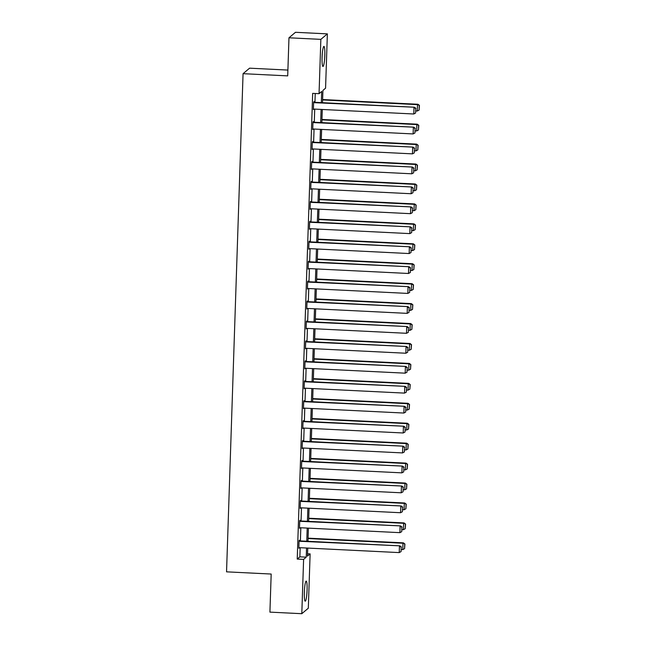 <?xml version="1.0" encoding="UTF-8"?>
<svg xmlns="http://www.w3.org/2000/svg" width="646" height="646" viewBox="0 0 646 646"><rect width="100%" height="100%" fill="white"/><g stroke="black" fill="none" stroke-linecap="round" stroke-linejoin="round"><path stroke-width="0.97" d="M304.339 592.301A10.045 1.324 -87.2 0 1 306.212 581.109A10.045 1.324 -87.2 0 1 307.084 589.984A10.045 1.324 -87.2 0 1 305.219 601.176A10.045 1.324 -87.2 0 1 304.339 592.301M322.079 57.591A10.045 1.324 -87.2 0 1 323.945 46.399A10.045 1.324 -87.2 0 1 324.825 55.273A10.045 1.324 -87.2 0 1 322.96 66.465A10.045 1.324 -87.2 0 1 322.079 57.591M287.898 70.075L249.582 68.177L243.066 73.676L226.544 571.839L271.183 574.044L269.915 612.125L301.803 613.7L303.604 559.388L306.244 557.159L306.543 548.026M243.066 73.676L287.704 75.881L288.972 37.791L295.48 32.3L327.369 33.875L325.568 88.187L322.927 90.416L322.515 102.69M307.553 553.767L310.12 553.888L308.312 608.209L301.803 613.7M321.32 102.633L321.692 91.457L319.051 93.686L312.672 93.371L297.225 559.073L299.865 556.844L300.172 547.711M300.39 540.928L300.834 527.774M301.052 520.991L301.488 507.837M301.714 501.054L302.15 487.9M302.376 481.117L302.812 467.962M303.039 461.179L303.475 448.025M303.701 441.242L304.137 428.088M304.363 421.305L304.799 408.151M305.025 401.368L305.461 388.214M305.687 381.431L306.123 368.277M306.349 361.494L306.785 348.339M307.012 341.556L307.448 328.402M307.666 321.619L308.102 308.465M308.328 301.682L308.764 288.528M308.99 281.745L309.426 268.591M309.652 261.808L310.088 248.653M310.314 241.87L310.75 228.716M310.976 221.933L311.412 208.779M311.638 202.004L312.075 188.842M312.301 182.067L312.737 168.913M312.963 162.13L313.399 148.976M313.625 142.193L314.061 129.038M314.279 122.255L314.723 109.101M314.941 102.318L315.24 93.492M314.045 102.27L314.069 101.632L313.625 102.003L313.375 109.675L313.819 109.053M313.383 122.207L313.407 121.569L312.963 121.941L312.712 129.612L313.165 128.99M312.721 142.144L312.745 141.506L312.309 141.878L312.05 149.549L312.502 148.927M312.066 162.081L312.083 161.443L311.647 161.815L311.388 169.486L311.84 168.864M311.404 182.019L311.42 181.381L310.984 181.752L310.726 189.415L311.178 188.802M310.742 201.956L310.758 201.318L310.322 201.689L310.064 209.352L310.516 208.739M310.08 221.893L310.096 221.255L309.66 221.626L309.402 229.29L309.854 228.676M309.418 241.83L309.442 241.192L308.998 241.564L308.748 249.227L309.192 248.613M308.756 261.767L308.78 261.129L308.336 261.501L308.085 269.164L308.53 268.55M308.094 281.704L308.118 281.067L307.674 281.438L307.423 289.101L307.867 288.487M307.431 301.642L307.456 301.004L307.012 301.375L306.761 309.038L307.205 308.425M306.769 321.579L306.793 320.941L306.349 321.312L306.099 328.975L306.543 328.362M306.107 341.516L306.131 340.878L305.695 341.241L305.437 348.913L305.889 348.299M305.453 361.453L305.469 360.807L305.033 361.179L304.775 368.85L305.227 368.236M304.791 381.39L304.807 380.744L304.371 381.116L304.113 388.787L304.565 388.165M304.129 401.327L304.145 400.681L303.709 401.053L303.45 408.724L303.903 408.102M303.467 421.257L303.483 420.619L303.047 420.99L302.788 428.661L303.24 428.04M302.804 441.194L302.829 440.556L302.385 440.927L302.134 448.599L302.578 447.977M302.142 461.131L302.166 460.493L301.722 460.864L301.472 468.536L301.916 467.914M301.48 481.068L301.504 480.43L301.06 480.802L300.81 488.473L301.254 487.851M300.818 501.005L300.842 500.367L300.398 500.739L300.148 508.41L300.592 507.788M300.156 520.942L300.18 520.305L299.736 520.676L299.486 528.347L299.93 527.725M299.494 540.88L299.518 540.242L299.082 540.613L298.823 548.284L299.276 547.663M288.972 37.791L320.852 39.366L327.369 33.875M297.225 559.073L303.604 559.388M319.051 93.686L320.852 39.366M306.769 541.243L307.205 528.089M307.431 521.306L307.867 508.152M308.094 501.369L308.53 488.215M308.756 481.432L309.192 468.277M309.418 461.494L309.854 448.34M310.08 441.557L310.516 428.403M310.742 421.62L311.178 408.466M311.396 401.683L311.84 388.529M312.058 381.746L312.494 368.591M312.721 361.808L313.157 348.654M313.383 341.871L313.819 328.717M314.045 321.934L314.481 308.78M314.707 301.997L315.143 288.843M315.369 282.06L315.805 268.906M316.031 262.123L316.467 248.968M316.693 242.185L317.129 229.031M317.356 222.248L317.792 209.094M318.018 202.319L318.454 189.157M318.672 182.382L319.108 169.228M319.334 162.445L319.77 149.291M319.996 142.508L320.432 129.353M320.658 122.57L321.094 109.416M307.738 548.083L307.472 556.117L310.12 553.888M322.289 109.473L321.853 122.627M321.627 129.41L321.191 142.564M320.973 149.347L320.529 162.501M320.311 169.284L319.875 182.438M319.649 189.221L319.213 202.376M318.987 209.159L318.551 222.313M318.325 229.096L317.889 242.25M317.662 249.033L317.226 262.187M317 268.97L316.564 282.124M316.338 288.907L315.902 302.062M315.676 308.836L315.24 321.999M315.014 328.774L314.578 341.928M314.352 348.711L313.916 361.865M313.698 368.648L313.262 381.802M313.035 388.585L312.599 401.739M312.373 408.522L311.937 421.677M311.711 428.459L311.275 441.614M311.049 448.397L310.613 461.551M310.387 468.334L309.951 481.488M309.725 488.271L309.289 501.425M309.063 508.208L308.626 521.362M308.4 528.145L307.964 541.3M299.865 556.844L306.244 557.159M313.383 109.279L313.811 109.303M312.729 129.216L313.149 129.24M312.066 149.153L312.494 149.178M311.404 169.09L311.832 169.115M310.742 189.028L311.17 189.052M310.08 208.965L310.508 208.981M309.418 228.902L309.846 228.918M308.756 248.839L309.184 248.855M308.094 268.776L308.522 268.793M307.431 288.714L307.859 288.73M306.769 308.651L307.197 308.667M306.115 328.588L306.535 328.604M305.453 348.525L305.881 348.541M304.791 368.454L305.219 368.478M304.129 388.391L304.557 388.416M303.467 408.329L303.895 408.353M302.804 428.266L303.232 428.29M302.142 448.203L302.57 448.227M301.48 468.14L301.908 468.164M300.818 488.077L301.246 488.101M300.156 508.014L300.584 508.039M299.502 527.952L299.922 527.976M298.84 547.889L299.268 547.913M313.609 102.641L414.441 107.228L313.617 102.254M313.399 109.037L413.787 113.995L414.005 107.599L415.758 108.528L415.612 113.002L415.758 108.528M414.441 107.228L415.935 108.383M415.612 113.002L413.787 113.995M322.604 99.944L417.526 104.636L417.308 111.023L415.854 110.951M419.278 105.564L419.133 110.03L419.456 105.411L417.526 104.636L417.962 104.264L322.62 99.549M417.308 111.023L419.133 110.03M419.456 105.411L417.962 104.264M312.947 122.579L413.779 127.165L312.955 122.191M312.737 128.974L413.125 133.932L413.343 127.537L415.095 128.465L414.95 132.939L415.095 128.465M413.779 127.165L415.273 128.32M414.95 132.939L413.125 133.932M312.284 142.516L413.117 147.102L312.301 142.128M312.075 148.903L412.463 153.861L412.681 147.474L414.433 148.402L414.288 152.876L414.433 148.402M413.117 147.102L414.611 148.257M414.288 152.876L412.463 153.861M321.95 119.881L416.864 124.565L416.646 130.96L415.192 130.888M418.616 125.502L418.471 129.967L418.794 125.348L416.864 124.565L417.3 124.194L321.958 119.486M416.646 130.96L418.471 129.967M418.794 125.348L417.3 124.194M321.288 139.819L416.202 144.502L415.992 150.898L414.53 150.825M417.962 145.431L417.809 149.904L418.132 145.285L416.202 144.502L416.638 144.131L321.296 139.423M415.992 150.898L417.809 149.904M418.132 145.285L416.638 144.131M311.622 162.453L412.455 167.039L311.638 162.065M311.412 168.84L411.809 173.798L412.019 167.411L413.779 168.34L413.626 172.813L413.779 168.34M412.455 167.039L413.949 168.194M413.626 172.813L411.809 173.798M310.96 182.39L411.793 186.977L310.976 181.994M310.75 188.777L411.147 193.735L411.357 187.348L413.117 188.277L412.964 192.75L413.117 188.277M411.793 186.977L413.287 188.131M412.964 192.75L411.147 193.735M310.298 202.327L411.139 206.914L310.314 201.932M310.088 208.715L410.485 213.673L410.695 207.285L412.455 208.214L412.301 212.687L412.455 208.214M411.139 206.914L412.632 208.069M412.301 212.687L410.485 213.673M320.626 159.756L415.54 164.439L415.33 170.835L413.868 170.762M417.3 165.368L417.146 169.841L417.469 165.223L415.54 164.439L415.976 164.068L320.634 159.36M415.33 170.835L417.146 169.841M417.469 165.223L415.976 164.068M319.964 179.693L414.877 184.376L414.667 190.772L413.206 190.699M416.638 185.305L416.484 189.779L416.815 185.16L414.877 184.376L415.321 184.005L319.972 179.297M414.667 190.772L416.484 189.779M416.815 185.16L415.321 184.005M319.302 199.63L414.215 204.314L414.005 210.709L412.544 210.636M415.976 205.242L415.822 209.716L416.153 205.097L414.215 204.314L414.659 203.942L319.318 199.234M414.005 210.709L415.822 209.716M416.153 205.097L414.659 203.942M318.639 219.567L413.553 224.251L413.343 230.646L411.882 230.574M415.313 225.179L415.168 229.653L415.491 225.034L413.553 224.251L413.997 223.879L318.656 219.172M413.343 230.646L415.168 229.653M415.491 225.034L413.997 223.879M317.977 239.505L412.891 244.188L412.681 250.575L411.219 250.511M414.651 245.117L414.506 249.59L414.829 244.971L412.891 244.188L413.335 243.817L317.993 239.109M412.681 250.575L414.506 249.59M414.829 244.971L413.335 243.817M317.315 259.442L412.229 264.125L412.019 270.512L410.557 270.44M413.989 265.054L413.844 269.527L414.167 264.908L412.229 264.125L412.673 263.754L317.331 259.046M412.019 270.512L413.844 269.527M414.167 264.908L412.673 263.754M316.653 279.379L411.575 284.062L411.357 290.45L409.895 290.377M413.327 284.991L413.182 289.465L413.505 284.846L411.575 284.062L412.011 283.691L316.669 278.983M411.357 290.45L413.182 289.465M413.505 284.846L412.011 283.691M315.991 299.316L410.913 304L410.695 310.387L409.233 310.314M412.665 304.928L412.519 309.402L412.842 304.783L410.913 304L411.349 303.628L316.007 298.92M410.695 310.387L412.519 309.402M412.842 304.783L411.349 303.628M315.337 319.245L410.25 323.937L410.032 330.324L408.579 330.251M412.003 324.865L411.857 329.339L412.18 324.72L410.25 323.937L410.686 323.565L315.345 318.858M410.032 330.324L411.857 329.339M412.18 324.72L410.686 323.565M314.675 339.182L409.588 343.874L409.378 350.261L407.917 350.189M411.349 344.803L411.195 349.276L411.518 344.657L409.588 343.874L410.024 343.502L314.683 338.795M409.378 350.261L411.195 349.276M411.518 344.657L410.024 343.502M314.013 359.119L408.926 363.811L408.716 370.198L407.255 370.126M410.686 364.74L410.533 369.213L410.856 364.594L408.926 363.811L409.362 363.44L314.021 358.732M408.716 370.198L410.533 369.213M410.856 364.594L409.362 363.44M313.35 379.057L408.264 383.748L408.054 390.136L406.592 390.063M410.024 384.677L409.871 389.15L410.202 384.523L408.264 383.748L408.708 383.377L313.358 378.669M408.054 390.136L409.871 389.15M410.202 384.523L408.708 383.377M312.688 398.994L407.602 403.685L407.392 410.073L405.93 410M409.362 404.614L409.209 409.088L409.54 404.461L407.602 403.685L408.046 403.314L312.704 398.606M407.392 410.073L409.209 409.088M409.54 404.461L408.046 403.314M312.026 418.931L406.94 423.623L406.73 430.01L405.268 429.937M408.7 424.551L408.555 429.025L408.878 424.398L406.94 423.623L407.384 423.251L312.042 418.543M406.73 430.01L408.555 429.025M408.878 424.398L407.384 423.251M311.364 438.868L406.277 443.56L406.068 449.947L404.606 449.874M408.038 444.488L407.892 448.962L408.215 444.335L406.277 443.56L406.722 443.188L311.38 438.481M406.068 449.947L407.892 448.962M408.215 444.335L406.722 443.188M310.702 458.805L405.615 463.497L405.405 469.884L403.944 469.812M407.376 464.426L407.23 468.899L407.553 464.272L405.615 463.497L406.059 463.125L310.718 458.418M405.405 469.884L407.23 468.899M407.553 464.272L406.059 463.125M310.04 478.743L404.953 483.434L404.743 489.821L403.282 489.749M406.714 484.363L406.568 488.836L406.891 484.209L404.953 483.434L405.397 483.063L310.056 478.347M404.743 489.821L406.568 488.836M406.891 484.209L405.397 483.063M309.377 498.68L404.299 503.363L404.081 509.759L402.62 509.686M406.051 504.3L405.906 508.765L406.229 504.146L404.299 503.363L404.735 503L309.394 498.284M404.081 509.759L405.906 508.765M406.229 504.146L404.735 503M309.636 222.264L410.476 226.851L309.652 221.869M309.426 228.652L409.822 233.61L410.032 227.222L411.793 228.151L411.639 232.625L411.793 228.151M410.476 226.851L411.97 228.006M411.639 232.625L409.822 233.61M308.974 242.202L409.814 246.788L308.99 241.806M308.764 248.589L409.16 253.547L409.37 247.16L411.131 248.088L410.985 252.562L411.131 248.088M409.814 246.788L411.308 247.943M410.985 252.562L409.16 253.547M308.32 262.139L409.152 266.725L308.328 261.743M308.102 268.526L408.498 273.484L408.708 267.097L410.468 268.025L410.323 272.499L410.468 268.025M409.152 266.725L410.646 267.872M410.323 272.499L408.498 273.484M307.657 282.076L408.49 286.663L307.666 281.68M307.439 288.463L407.836 293.421L408.046 287.034L409.806 287.963L409.661 292.436L409.806 287.963M408.49 286.663L409.984 287.809M409.661 292.436L407.836 293.421M306.995 302.013L407.828 306.6L307.003 301.617M306.777 308.4L407.174 313.358L407.384 306.971L409.144 307.9L408.999 312.373L409.144 307.9M407.828 306.6L409.322 307.746M408.999 312.373L407.174 313.358M306.333 321.95L407.166 326.537L306.341 321.555M306.123 328.338L406.512 333.296L406.73 326.908L408.482 327.837L408.337 332.31L408.482 327.837M407.166 326.537L408.66 327.683M408.337 332.31L406.512 333.296M305.671 341.887L406.504 346.474L305.687 341.492M305.461 348.275L405.85 353.233L406.068 346.845L407.82 347.774L407.674 352.248L407.82 347.774M406.504 346.474L407.997 347.621M407.674 352.248L405.85 353.233M305.009 361.825L405.841 366.411L305.025 361.429M304.799 368.212L405.195 373.17L405.405 366.783L407.166 367.711L407.012 372.185L407.166 367.711M405.841 366.411L407.335 367.558M407.012 372.185L405.195 373.17M304.347 381.762L405.179 386.348L304.363 381.366M304.137 388.149L404.533 393.107L404.743 386.72L406.504 387.648L406.35 392.114L406.504 387.648M405.179 386.348L406.673 387.495M406.35 392.114L404.533 393.107M303.685 401.691L404.517 406.277L303.701 401.303M303.475 408.086L403.871 413.044L404.081 406.649L405.841 407.586L405.688 412.051L405.841 407.586M404.517 406.277L406.019 407.432M405.688 412.051L403.871 413.044M303.022 421.628L403.863 426.215L303.039 421.24M302.812 428.023L403.209 432.982L403.419 426.586L405.179 427.515L405.026 431.988L405.179 427.515M403.863 426.215L405.357 427.369M405.026 431.988L403.209 432.982M302.36 441.565L403.201 446.152L302.376 441.178M302.15 447.961L402.547 452.919L402.757 446.523L404.517 447.452L404.372 451.925L404.517 447.452M403.201 446.152L404.695 447.307M404.372 451.925L402.547 452.919M301.698 461.502L402.539 466.089L301.714 461.115M301.488 467.898L401.885 472.856L402.095 466.46L403.855 467.389L403.71 471.863L403.855 467.389M402.539 466.089L404.033 467.244M403.71 471.863L401.885 472.856M301.044 481.44L401.877 486.026L301.052 481.052M300.826 487.835L401.223 492.793L401.432 486.398L403.193 487.326L403.047 491.8L403.193 487.326M401.877 486.026L403.37 487.181M403.047 491.8L401.223 492.793M300.382 501.377L401.214 505.963L300.39 500.989M300.164 507.772L400.56 512.73L400.77 506.335L402.531 507.263L402.385 511.737L402.531 507.263M401.214 505.963L402.708 507.118M402.385 511.737L400.56 512.73M299.72 521.314L400.552 525.901L299.728 520.926M299.51 527.701L399.898 532.659L400.116 526.272L401.869 527.201L401.723 531.674L401.869 527.201M400.552 525.901L402.046 527.055M401.723 531.674L399.898 532.659M308.715 518.617L403.637 523.3L403.419 529.696L401.965 529.623M405.389 524.229L405.244 528.703L405.567 524.084L403.637 523.3L404.073 522.929L308.731 518.221M403.419 529.696L405.244 528.703M405.567 524.084L404.073 522.929M299.058 541.251L399.89 545.838L299.066 540.863M298.848 547.638L399.236 552.596L399.454 546.209L401.206 547.138L401.061 551.611L401.206 547.138M399.89 545.838L401.384 546.992M401.061 551.611L399.236 552.596M308.061 538.554L402.975 543.238L402.765 549.633L401.303 549.56M404.727 544.166L404.582 548.64L404.905 544.021L402.975 543.238L403.411 542.866L308.069 538.158M402.765 549.633L404.582 548.64M404.905 544.021L403.411 542.866"/></g></svg>
